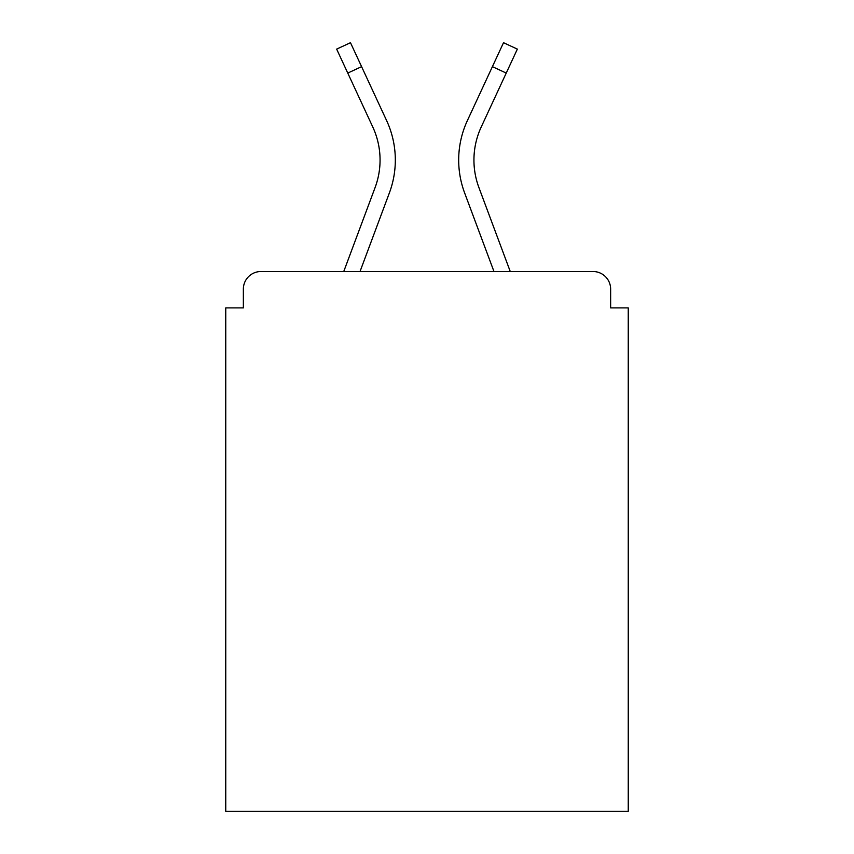 <?xml version="1.0" encoding="UTF-8"?>
<svg xmlns="http://www.w3.org/2000/svg" width="854" height="854" viewBox="0 0 854 854"><rect width="100%" height="100%" fill="white"/><g stroke="black" fill="none" stroke-linecap="round" stroke-linejoin="round"><path stroke-width="1.28" d="M610.642 307.899L610.642 289.122L610.642 307.899L628.245 307.899L628.245 811.3L225.755 811.3L225.755 307.899L243.358 307.899L243.358 289.122L243.358 307.899M347.759 73.07L336.647 49.116L350.482 42.7L361.594 66.655L347.759 73.07L372.76 126.958A78.621 78.621 0 0 1 375.098 187.538L343.746 271.519L260.961 271.519L593.039 271.519L510.254 271.519L478.902 187.538L510.254 271.519M260.961 271.519A17.603 17.603 0 0 0 243.358 289.122M610.642 289.122A17.603 17.603 0 0 0 593.039 271.519M493.975 271.519L464.608 192.876L493.975 271.519L464.608 192.876L493.975 271.519L464.608 192.876L493.975 271.519L464.608 192.876L493.975 271.519L464.608 192.876L493.975 271.519L464.608 192.876L493.975 271.519L360.025 271.519L389.392 192.876A93.876 93.876 0 0 0 386.595 120.531L361.594 66.655M464.608 192.876A93.876 93.876 0 0 1 467.405 120.531L503.518 42.7L517.353 49.116L481.24 126.958A78.621 78.621 0 0 0 478.902 187.538A78.621 78.621 0 0 1 473.938 160.04A78.621 78.621 0 0 0 478.902 187.538A78.621 78.621 0 0 1 473.938 160.04A78.621 78.621 0 0 0 478.902 187.538A78.621 78.621 0 0 1 473.938 160.04A78.621 78.621 0 0 0 478.902 187.538A78.621 78.621 0 0 1 473.938 160.04A78.621 78.621 0 0 0 478.902 187.538A78.621 78.621 0 0 1 473.938 160.04A78.621 78.621 0 0 0 478.902 187.538M360.025 271.519L389.392 192.876M372.76 126.958A78.621 78.621 0 0 1 380.062 160.04A78.621 78.621 0 0 0 372.76 126.958A78.621 78.621 0 0 1 380.062 160.04A78.621 78.621 0 0 0 372.76 126.958A78.621 78.621 0 0 1 375.098 187.538L343.746 271.519M481.24 126.958A78.621 78.621 0 0 0 473.938 160.04A78.621 78.621 0 0 1 481.24 126.958A78.621 78.621 0 0 0 473.938 160.04A78.621 78.621 0 0 1 481.24 126.958A78.621 78.621 0 0 0 473.938 160.04A78.621 78.621 0 0 1 481.24 126.958A78.621 78.621 0 0 0 473.938 160.04A78.621 78.621 0 0 1 481.24 126.958A78.621 78.621 0 0 0 473.938 160.04A78.621 78.621 0 0 1 481.24 126.958A78.621 78.621 0 0 0 473.938 160.04M380.062 160.04A78.621 78.621 0 0 1 375.098 187.538A78.621 78.621 0 0 0 380.062 160.04M506.241 73.07L492.406 66.655"/></g></svg>
